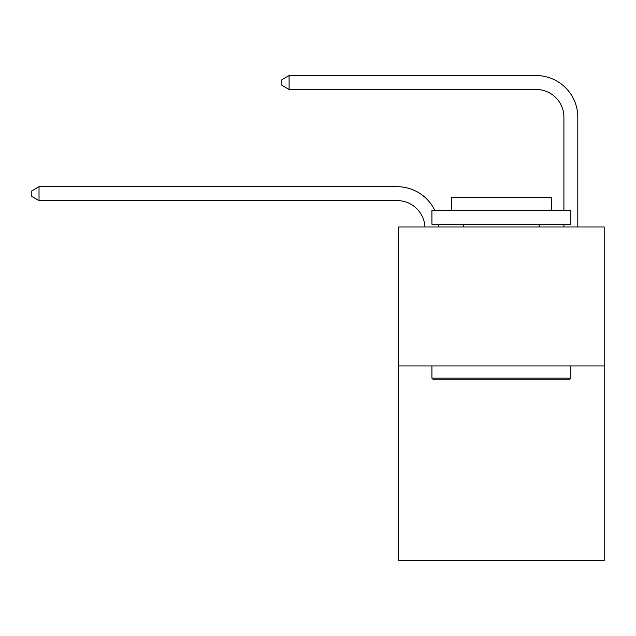 <?xml version="1.0" encoding="UTF-8"?>
<svg xmlns="http://www.w3.org/2000/svg" width="636" height="636" viewBox="0 0 636 636"><rect width="100%" height="100%" fill="white"/><g stroke="black" fill="none" stroke-linecap="round" stroke-linejoin="round"><path stroke-width="0.95" d="M604.2 365.931L604.2 560.435L398.581 560.435L398.581 226.996L604.2 226.996L604.2 365.931L398.581 365.931M397.19 200.602A27.785 27.785 0 0 1 424.943 226.996A27.785 27.785 0 0 0 397.19 200.602A27.785 27.785 0 0 1 424.943 226.996A27.785 27.785 0 0 0 397.19 200.602A27.785 27.785 0 0 1 424.943 226.996A27.785 27.785 0 0 0 397.19 200.602A27.785 27.785 0 0 1 424.943 226.996A27.785 27.785 0 0 0 397.19 200.602A27.785 27.785 0 0 1 424.943 226.996A27.785 27.785 0 0 0 397.19 200.602A27.785 27.785 0 0 1 424.943 226.996A27.785 27.785 0 0 0 397.19 200.602A27.785 27.785 0 0 1 424.943 226.996A27.785 27.785 0 0 0 397.19 200.602A27.785 27.785 0 0 1 424.943 226.996A27.785 27.785 0 0 0 397.19 200.602A27.785 27.785 0 0 1 424.943 226.996A27.785 27.785 0 0 0 397.19 200.602A27.785 27.785 0 0 1 424.943 226.996A27.785 27.785 0 0 0 397.19 200.602A27.785 27.785 0 0 1 424.943 226.996A27.785 27.785 0 0 0 397.19 200.602A27.785 27.785 0 0 1 424.943 226.996A27.785 27.785 0 0 0 397.19 200.602A27.785 27.785 0 0 1 424.943 226.996A27.785 27.785 0 0 0 397.19 200.602A27.785 27.785 0 0 1 424.943 226.996A27.785 27.785 0 0 0 397.19 200.602A27.785 27.785 0 0 1 424.943 226.996A27.785 27.785 0 0 0 397.19 200.602A27.785 27.785 0 0 1 424.943 226.996A27.785 27.785 0 0 0 397.19 200.602A27.785 27.785 0 0 1 424.943 226.996A27.785 27.785 0 0 0 397.19 200.602A27.785 27.785 0 0 1 424.943 226.996A27.785 27.785 0 0 0 397.19 200.602A27.785 27.785 0 0 1 424.943 226.996A27.785 27.785 0 0 0 397.19 200.602A27.785 27.785 0 0 1 424.943 226.996A27.785 27.785 0 0 0 397.19 200.602A27.785 27.785 0 0 1 424.943 226.996A27.785 27.785 -21.4 0 0 397.19 200.602L39.027 200.602L31.8 196.437L31.8 190.88L39.027 186.706L397.19 186.706A41.682 41.682 0 0 1 434.754 210.325M563.909 210.325L563.909 117.247A27.785 27.785 0 0 0 536.124 89.453L289.102 89.453L281.875 85.288L281.875 79.731L289.102 75.565L536.124 75.565A41.682 41.682 0 0 1 577.806 117.247L577.806 226.996M39.027 200.602L39.027 186.706L397.19 186.706M563.909 117.247A27.785 27.785 0 0 0 536.124 89.453A27.785 27.785 0 0 1 563.909 117.247A27.785 27.785 0 0 0 536.124 89.453A27.785 27.785 0 0 1 563.909 117.247A27.785 27.785 0 0 0 536.124 89.453A27.785 27.785 0 0 1 563.909 117.247A27.785 27.785 0 0 0 536.124 89.453A27.785 27.785 0 0 1 563.909 117.247A27.785 27.785 0 0 0 536.124 89.453A27.785 27.785 0 0 1 563.909 117.247A27.785 27.785 0 0 0 536.124 89.453A27.785 27.785 0 0 1 563.909 117.247A27.785 27.785 0 0 0 536.124 89.453A27.785 27.785 0 0 1 563.909 117.247A27.785 27.785 0 0 0 536.124 89.453A27.785 27.785 0 0 1 563.909 117.247A27.785 27.785 0 0 0 536.124 89.453A27.785 27.785 0 0 1 563.909 117.247A27.785 27.785 0 0 0 536.124 89.453A27.785 27.785 0 0 1 563.909 117.247A27.785 27.785 0 0 0 536.124 89.453A27.785 27.785 0 0 1 563.909 117.247A27.785 27.785 0 0 0 536.124 89.453A27.785 27.785 0 0 1 563.909 117.247A27.785 27.785 0 0 0 536.124 89.453A27.785 27.785 0 0 1 563.909 117.247A27.785 27.785 0 0 0 536.124 89.453A27.785 27.785 0 0 1 563.909 117.247A27.785 27.785 0 0 0 536.124 89.453A27.785 27.785 0 0 1 563.909 117.247A27.785 27.785 0 0 0 536.124 89.453A27.785 27.785 0 0 1 563.909 117.247A27.785 27.785 0 0 0 536.124 89.453A27.785 27.785 0 0 1 563.909 117.247A27.785 27.785 0 0 0 536.124 89.453A27.785 27.785 0 0 1 563.909 117.247A27.785 27.785 0 0 0 536.124 89.453A27.785 27.785 0 0 1 563.909 117.247A27.785 27.785 0 0 0 536.124 89.453A27.785 27.785 0 0 1 563.909 117.247A27.785 27.785 0 0 0 536.124 89.453M289.102 89.453L289.102 75.565L536.124 75.565M433.593 379.827L431.923 378.158L570.858 378.158L569.188 379.827L433.593 379.827M570.858 210.325L570.858 224.222L431.923 224.222L431.923 210.325L570.858 210.325M451.377 210.325L451.377 197.55L551.404 197.55L551.404 210.325M570.858 365.931L570.858 378.158M431.923 365.931L431.923 378.158M539.177 224.222L539.177 226.996M463.604 224.222L463.604 226.996M438.665 224.222A41.682 41.682 0 0 1 438.848 226.996M563.909 226.996L563.909 224.222"/></g></svg>
